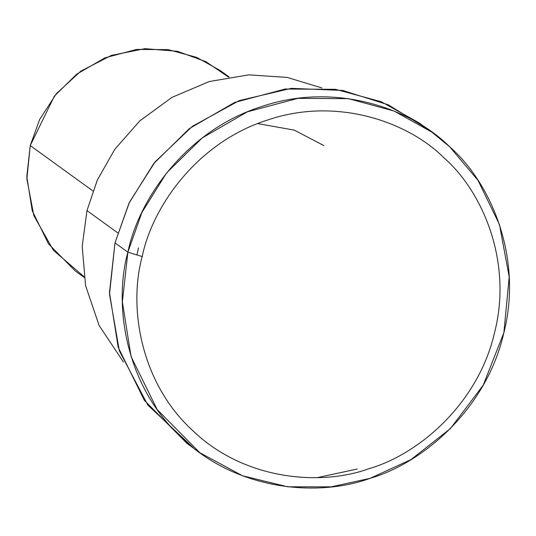 <?xml version="1.0" encoding="UTF-8"?>
<svg xmlns="http://www.w3.org/2000/svg" width="536" height="536" viewBox="0 0 536 536"><rect width="100%" height="100%" fill="white"/><g stroke="black" fill="none" stroke-linecap="round" stroke-linejoin="round"><path stroke-width="0.8" d="M193.503 447.935L147.862 405.122L119.347 350.859L109.511 294.284L114.992 242.868L127.87 252.188L142.194 256.57C152.713 205.328 198.4 141.705 267.638 120.017C336.347 96.52 407.936 121.732 443.888 157.758C482.266 191.144 512.684 261.179 494.701 332.052C478.561 403.313 419.139 454.113 369.264 468.605C320.374 486.46 244.269 480.048 193.007 430.864C140.445 383.099 128.278 307.088 142.194 256.57L127.87 252.188C113.029 306.076 126.007 387.153 182.073 438.1C236.751 490.567 317.922 497.401 370.075 478.353C423.273 462.896 486.655 408.713 503.88 332.702C523.056 257.106 490.614 182.401 449.677 146.79C411.326 108.366 334.96 81.472 261.675 106.537C187.821 129.665 139.085 197.529 127.87 252.188L141.886 212.524L166.508 173.014L202.266 137.893L247.424 111.816L297.929 98.363L348.44 98.651L394.114 111.053L431.909 132.157L449.677 146.79L478.025 180.384L499.445 224.49L509.2 276.924L503.88 332.702L483.211 385.19L450.461 428.525L410.991 459.593L370.075 478.353L331.181 486.842L287.698 486.802L242.527 475.78L199.841 452.732L157.222 409.631L131.065 356.561L122.362 301.869L127.87 252.188L114.992 242.868L129.478 202.219L155.118 161.839L192.404 126.302L239.317 100.58L291.316 88.346L342.645 90.45L388.298 104.822L425.37 127.635M83.998 276.677L53.366 250.265L33.835 215.586L26.86 178.93L30.244 145.578L39.637 119.474L56.407 93.626L80.815 71.147L111.381 55.389L144.901 48.669L177.476 51.315L205.898 61.68L228.483 77.09M229.14 76.983L220.269 70.558L196.645 57.365L168.103 49.614L136.533 49.433L104.969 57.841L76.742 74.142L54.397 96.091L30.244 145.578L26.8 176.625L32.24 210.809L48.588 243.981L75.228 270.915L84.098 277.34M30.244 145.578L92.916 190.943L30.244 145.578M257.702 123.588L294.277 130.134L323.999 145.645M86.973 210.601L97.324 180.056L114.791 149.316L139.883 120.808L172.023 97.358L209.301 81.526L248.778 74.859L287.209 77.432L321.868 87.917L287.209 77.432L248.778 74.859L209.301 81.526L172.023 97.358L139.883 120.808L114.791 149.316L97.324 180.056L86.973 210.601L82.202 246.332L85.586 285.648L99.147 325.566L123.448 362.008L99.147 325.566L85.586 285.648L82.202 246.332L86.973 210.601L117.679 232.832L86.973 210.601M136.948 254.969L138.489 247.9M357.197 469.034L317.205 477.643M431.909 132.157L419.031 122.831L381.237 101.726L335.563 89.324L285.052 89.036L234.547 102.49L189.382 128.566L153.631 163.694L129.009 203.198L114.992 242.868L109.478 292.542L118.181 347.241L144.345 400.312L186.964 443.406L199.841 452.732M142.194 256.57C128.278 307.088 140.445 383.099 193.007 430.864C244.269 480.048 320.374 486.46 369.264 468.605C419.139 454.113 478.561 403.313 494.701 332.052C512.684 261.179 482.266 191.144 443.888 157.758C407.936 121.732 336.347 96.52 267.638 120.017C198.4 141.705 152.713 205.328 142.194 256.57"/></g></svg>
